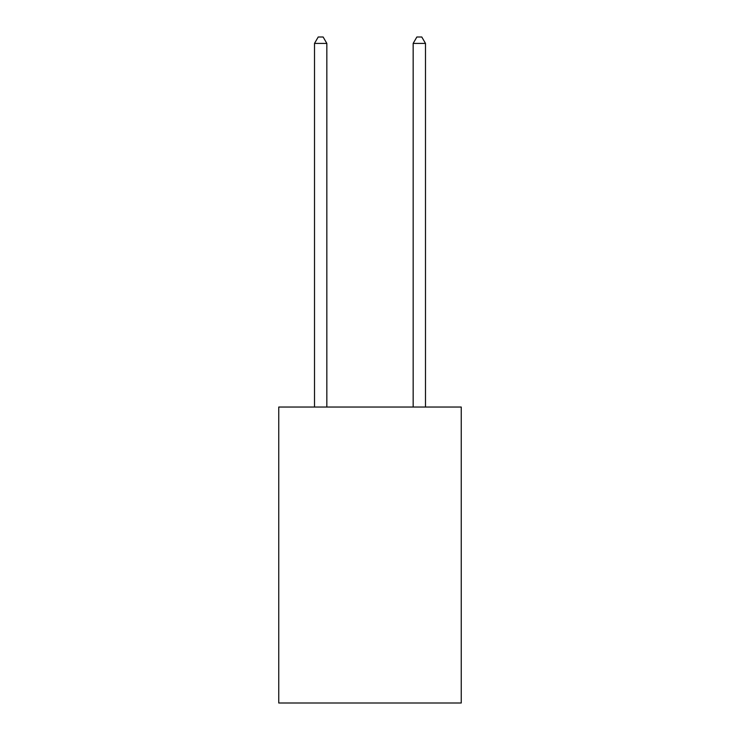 <?xml version="1.0" encoding="UTF-8"?>
<svg xmlns="http://www.w3.org/2000/svg" width="740" height="740" viewBox="0 0 740 740"><rect width="100%" height="100%" fill="white"/><g stroke="black" fill="none" stroke-linecap="round" stroke-linejoin="round"><path stroke-width="1.11" d="M461.251 407.046L461.251 703L278.749 703L278.749 407.046L461.251 407.046M425.491 407.046L425.491 43.41L413.161 43.41L413.161 407.046M413.161 43.41L416.861 37L421.791 37L425.491 43.41M326.839 407.046L326.839 43.41L314.509 43.41L314.509 407.046M314.509 43.41L318.209 37L323.139 37L326.839 43.41"/></g></svg>
